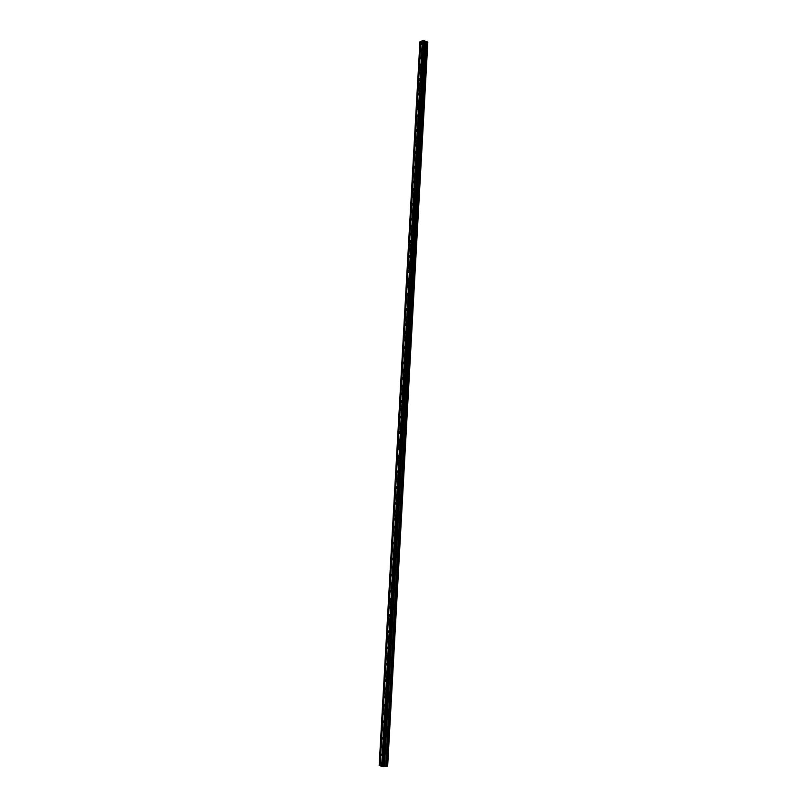 <?xml version="1.0" encoding="UTF-8"?>
<svg xmlns="http://www.w3.org/2000/svg" width="807" height="807" viewBox="0 0 807 807"><rect width="100%" height="100%" fill="white"/><g stroke="black" fill="none" stroke-linecap="round" stroke-linejoin="round"><path stroke-width="1.21" d="M422.021 43.225L421.315 44.345L420.871 43.729L421.577 42.61L422.021 43.225M421.617 50.417L420.921 51.537L420.457 50.922L421.163 49.802L421.617 50.417M421.214 57.62L420.518 58.729L420.054 58.114L420.76 57.004L421.214 57.62M420.81 64.842L420.114 65.942L419.65 65.327L420.346 64.217L420.81 64.842M420.407 72.065L419.721 73.165L419.247 72.539L419.933 71.44L420.407 72.065M420.003 79.308L419.317 80.397L418.843 79.772L419.519 78.672L420.003 79.308M419.59 86.551L418.914 87.65L418.43 87.015L419.115 85.925L419.59 86.551M419.186 93.814L418.51 94.903L418.026 94.268L418.702 93.178L419.186 93.814M418.772 101.087L418.107 102.166L417.612 101.531L418.288 100.451L418.772 101.087M418.369 108.37L417.703 109.449L417.209 108.804L417.875 107.724L418.369 108.37M417.955 115.663L417.3 116.743L416.795 116.087L417.461 115.018L417.955 115.663M417.552 122.977L416.896 124.046L416.392 123.39L417.037 122.321L417.552 122.977M417.138 130.29L416.493 131.349L415.978 130.694L416.624 129.634L417.138 130.29M416.725 137.624L416.089 138.683L415.565 138.017L416.21 136.958L416.725 137.624M416.311 144.957L415.676 146.017L415.151 145.351L415.787 144.292L416.311 144.957M415.908 152.311L415.272 153.36L414.737 152.694L415.373 151.645L415.908 152.311M415.494 159.675L414.869 160.724L414.324 160.048L414.959 158.999L415.494 159.675M415.08 167.049L414.455 168.088L413.91 167.412L414.536 166.373L415.08 167.049M414.667 174.433L414.052 175.472L413.497 174.796L414.112 173.757L414.667 174.433M414.243 181.837L413.638 182.866L413.083 182.18L413.698 181.151L414.243 181.837M413.83 189.242L413.224 190.27L412.67 189.584L413.275 188.556L413.83 189.242M413.416 196.666L412.811 197.685L412.246 196.999L412.851 195.98L413.416 196.666M413.002 204.1L412.407 205.119L411.832 204.423L412.427 203.404L413.002 204.1M412.579 211.545L411.994 212.554L411.419 211.858L412.004 210.849L412.579 211.545M412.165 219L411.58 220.008L410.995 219.302L411.58 218.294L412.165 219M411.741 226.474L411.167 227.473L410.581 226.767L411.156 225.758L411.741 226.474M411.328 233.949L410.753 234.948L410.158 234.232L410.733 233.233L411.328 233.949M410.904 241.444L410.339 242.433L409.734 241.717L410.309 240.728L410.904 241.444M410.481 248.949L409.916 249.928L409.32 249.212L409.875 248.223L410.481 248.949M410.057 256.465L409.502 257.443L408.897 256.717L409.452 255.738L410.057 256.465M409.643 263.99L409.088 264.968L408.473 264.232L409.028 263.253L409.643 263.99M409.22 271.525L408.665 272.504L408.049 271.767L408.594 270.789L409.22 271.525M408.796 279.081L408.251 280.049L407.626 279.303L408.171 278.344L408.796 279.081M408.372 286.646L407.828 287.605L407.202 286.858L407.737 285.9L408.372 286.646M407.949 294.212L407.414 295.17L406.778 294.424L407.303 293.466L407.949 294.212M407.515 301.808L406.99 302.756L406.345 302L406.879 301.051L407.515 301.808M407.091 309.404L406.567 310.352L405.921 309.595L406.446 308.647L407.091 309.404M406.667 317.01L406.143 317.958L405.497 317.191L406.012 316.253L406.667 317.01M406.234 324.636L405.719 325.574L405.064 324.807L405.578 323.869L406.234 324.636M405.81 332.272L405.306 333.21L404.64 332.434L405.144 331.506L405.81 332.272M405.376 339.918L404.882 340.847L404.206 340.07L404.711 339.142L405.376 339.918M404.953 347.585L404.448 348.503L403.782 347.726L404.277 346.798L404.953 347.585M404.519 355.251L404.025 356.169L403.349 355.383L403.843 354.465L404.519 355.251M404.085 362.938L403.601 363.856L402.915 363.059L403.409 362.151L404.085 362.938M403.661 370.635L403.177 371.543L402.481 370.746L402.965 369.838L403.661 370.635M403.228 378.342L402.743 379.25L402.047 378.453L402.532 377.545L403.228 378.342M402.794 386.069L402.32 386.967L401.614 386.16L402.088 385.262L402.794 386.069M402.36 393.796L401.886 394.694L401.18 393.887L401.654 392.989L402.36 393.796M401.926 401.543L401.462 402.441L400.746 401.624L401.21 400.726L401.926 401.543M401.493 409.3L401.029 410.188L400.312 409.371L400.776 408.483L401.493 409.3M401.049 417.078L400.595 417.955L399.879 417.128L400.333 416.251L401.049 417.078M400.615 424.855L400.161 425.733L399.435 424.906L399.889 424.028L400.615 424.855M400.181 432.653L399.737 433.53L399.001 432.693L399.445 431.816L400.181 432.653M399.737 440.461L399.304 441.328L398.567 440.491L399.001 439.623L399.737 440.461M399.304 448.278L398.87 449.146L398.123 448.299L398.557 447.431L399.304 448.278M398.86 456.116L398.426 456.974L397.68 456.126L398.113 455.269L398.86 456.116M398.426 463.964L397.992 464.822L397.246 463.964L397.669 463.107L398.426 463.964M397.982 471.823L397.558 472.67L396.802 471.813L397.226 470.955L397.982 471.823M397.538 479.691L397.125 480.538L396.358 479.671L396.782 478.823L397.538 479.691M397.094 487.579L396.681 488.417L395.914 487.549L396.338 486.702L397.094 487.579M396.651 495.478L396.247 496.315L395.47 495.437L395.884 494.6L396.651 495.478M396.207 503.386L395.803 504.214L395.027 503.336L395.44 502.499L396.207 503.386M395.763 511.305L395.369 512.132L394.583 511.245L394.986 510.417L395.763 511.305M395.319 519.244L394.926 520.071L394.139 519.173L394.542 518.346L395.319 519.244M394.875 527.193L394.482 528.01L393.695 527.112L394.088 526.285L394.875 527.193M394.431 535.152L394.038 535.969L393.251 535.061L393.634 534.244L394.431 535.152M393.977 543.131L393.594 543.938L392.797 543.02L393.18 542.213L393.977 543.131M393.534 551.12L393.15 551.927L392.353 550.999L392.737 550.192L393.534 551.12M393.09 559.12L392.706 559.917L391.899 558.989L392.283 558.192L393.09 559.12M392.636 567.129L392.263 567.926L391.456 566.998L391.829 566.191L392.636 567.129M392.182 575.159L391.819 575.946L391.002 575.008L391.375 574.221L392.182 575.159M391.738 583.199L391.365 583.986L390.548 583.037L390.921 582.251L391.738 583.199M391.284 591.249L390.921 592.035L390.094 591.087L390.457 590.3L391.284 591.249M390.83 599.319L390.477 600.095L389.65 599.137L390.003 598.36L390.83 599.319M390.376 607.399L390.023 608.175L389.196 607.207L389.549 606.43L390.376 607.399M389.922 615.489L389.569 616.255L388.742 615.287L389.085 614.51L389.922 615.489M389.468 623.589L389.125 624.366L388.278 623.387L388.631 622.611L389.468 623.589M389.014 631.71L388.671 632.476L387.824 631.488L388.167 630.721L389.014 631.71M388.56 639.84L388.217 640.607L387.37 639.618L387.713 638.851L388.56 639.84M388.096 647.991L387.763 648.747L386.916 647.749L387.249 646.992L388.096 647.991M387.642 656.152L387.31 656.898L386.452 655.899L386.785 655.143L387.642 656.152M387.189 664.322L386.856 665.069L385.998 664.06L386.321 663.304L387.189 664.322M386.724 672.503L386.402 673.25L385.534 672.231L385.867 671.485L386.724 672.503M386.26 680.704L385.948 681.451L385.08 680.422L385.403 679.676L386.26 680.704M385.807 688.916L385.484 689.662L384.616 688.623L384.939 687.887L385.807 688.916M385.343 697.147L385.03 697.884L384.152 696.844L384.465 696.108L385.343 697.147M384.878 705.389L384.566 706.115L383.688 705.066L384.001 704.34L384.878 705.389M384.414 713.64L384.112 714.366L383.224 713.307L383.537 712.581L384.414 713.64M383.95 721.912L383.648 722.628L382.76 721.569L383.073 720.843L383.95 721.912M383.486 730.194L383.184 730.91L382.296 729.841L382.599 729.114L383.486 730.194M383.022 738.486L382.73 739.202L381.832 738.123L382.135 737.406L383.022 738.486M382.558 746.798L382.266 747.504L381.368 746.425L381.661 745.708L382.558 746.798M382.094 755.12L381.802 755.826L380.904 754.737L381.197 754.02L382.094 755.12M381.62 763.452L381.338 764.158L380.43 763.059L380.722 762.353L381.62 763.452M422.727 40.653L420.84 41.409L380.107 765.782L382.064 766.388M420.83 41.5L419.933 41.813L379.169 765.47L380.107 765.732M384.162 766.368L387.673 765.994L427.831 42.156L423.231 40.35L382.064 766.438L384.162 766.368L424.653 40.996M384.253 766.357L424.734 41.026L384.273 766.357M427.044 42.014L386.815 766.004L427.044 42.004M427.468 42.004L387.269 766.055L427.448 42.004M381.64 766.297L422.323 40.754M379.865 765.651L420.598 41.601M379.683 765.631L420.427 41.601M387.663 766.035L427.821 42.095M383.143 766.65L423.766 40.36M382.579 766.61L423.231 40.35M381.832 766.307L422.495 40.754M387.421 766.065L427.609 42.004M387.007 766.004L427.216 42.045M386.906 765.994L427.125 42.045M386.724 766.025L426.964 41.964M385.817 765.954L426.116 41.954M385.756 765.964L426.066 41.944M384.485 766.136L424.916 41.45M384.455 766.146L424.885 41.429M384.364 766.347L424.835 41.056M384.102 766.509L424.623 40.743M384.051 766.529L424.583 40.713"/></g></svg>
